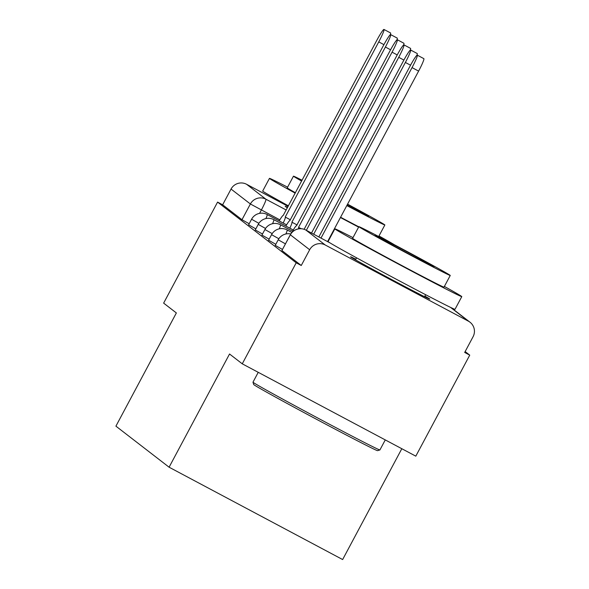<?xml version="1.0" encoding="UTF-8"?>
<svg xmlns="http://www.w3.org/2000/svg" width="589" height="589" viewBox="0 0 589 589"><rect width="100%" height="100%" fill="white"/><g stroke="black" fill="none" stroke-linecap="round" stroke-linejoin="round"><path stroke-width="0.88" d="M275.284 245.392L282.47 249.441M268.628 240.253L275.814 244.302M261.972 235.114L269.151 239.163M255.309 229.968L262.495 234.024M248.654 224.829L255.84 228.878M287.623 207.372A44.897 0.699 28.1 0 0 285.194 206.341A44.897 0.699 28.1 0 0 285.326 206.489A44.897 0.699 28.1 0 0 287.395 207.784M355.822 259.226A44.897 0.699 28.1 0 0 350.58 256.819A44.897 0.699 28.1 0 0 350.72 256.966A44.897 0.699 28.1 0 0 391.685 279.561A44.897 0.699 28.1 0 0 429.786 299.116A44.897 0.699 28.1 0 0 429.646 298.969A44.897 0.699 28.1 0 0 424.868 296.098M242.263 363.825L229.541 354.004L169.095 467.21L115.915 426.156L176.361 312.943L163.639 303.121L217.584 202.101L296.208 262.797L242.263 363.825L415.805 456.158L469.742 355.138L465.141 351.581M401.816 448.715L342.636 559.55L169.095 467.21M469.742 355.138L464.684 352.443L473.085 336.702A11.515 11.463 127.7 0 0 468.388 321.167L325.209 244.98A11.515 11.463 127.7 0 0 309.667 249.751L290.348 234.797M296.208 262.797L301.266 265.492L309.667 249.751M217.584 202.101L222.642 204.788L231.043 189.054A11.515 11.463 -52.3 0 1 246.585 184.283L288.139 206.393M301.266 265.492L281.895 250.524L290.333 234.827A11.515 11.463 127.7 0 1 305.875 230.056L325.209 244.98M222.642 204.788L241.976 219.719L249.176 223.739M283.184 223.032A11.515 1.06 -62 0 0 285.297 217.091L290.392 219.785M285.231 217.039L378.749 41.893A13.238 1.222 -62 0 0 383.984 29.45L390.559 32.947A13.238 1.222 118 0 1 390.301 34.714M383.984 29.45A13.238 1.222 -62 0 0 376.783 40.376L283.199 215.471A11.515 1.06 -62 0 0 283.191 215.464A11.515 1.06 -62 0 0 279.201 220.912M291.886 222.178L297.055 224.924L291.886 222.178L385.405 47.032A13.238 1.222 -62 0 0 390.64 34.589A13.238 1.222 -62 0 0 383.446 45.522L289.862 220.617A11.515 1.06 -62 0 0 289.847 220.603A11.515 1.06 -62 0 0 285.856 226.051M390.64 34.589L397.222 38.094A13.238 1.222 118 0 1 396.957 39.853M289.84 228.171A11.515 1.06 -62 0 0 291.953 222.23M298.373 228.885A11.515 1.06 -62 0 0 298.608 227.369L301.178 228.716M298.549 227.317L392.068 52.178A13.238 1.222 -62 0 0 397.303 39.728L403.877 43.233A13.238 1.222 118 0 1 403.612 44.992M397.303 39.728A13.238 1.222 -62 0 0 390.102 50.661L296.517 225.756A11.515 1.06 -62 0 0 296.503 225.749A11.515 1.06 -62 0 0 292.512 231.19M287.594 187.169A71.946 1.126 28.1 0 0 269.46 178.371A71.946 1.126 28.1 0 0 269.681 178.607A71.946 1.126 28.1 0 0 295.214 193.148M340.427 217.525A71.946 1.126 28.1 0 0 358.605 227.126M269.46 178.371L262.679 191.057A71.946 1.126 28.1 0 0 262.908 191.292A71.946 1.126 28.1 0 0 288.433 205.841M358.775 226.809A51.803 0.81 -151.9 0 1 340.582 217.245M295.42 192.758A51.803 0.81 -151.9 0 1 287.388 188.024A51.803 0.81 -151.9 0 1 287.233 187.854L293.462 176.177A51.803 0.81 28.1 0 0 293.624 176.354A51.803 0.81 28.1 0 0 301.656 181.081M346.818 205.568A51.803 0.81 28.1 0 0 384.853 224.976A51.803 0.81 28.1 0 0 384.698 224.807A51.803 0.81 28.1 0 0 347.569 204.162M346.958 205.311A33.382 0.523 28.1 0 0 368.611 216.303A33.382 0.523 28.1 0 0 368.508 216.192A33.382 0.523 28.1 0 0 347.429 204.427M302.098 180.256A51.803 0.81 28.1 0 0 293.462 176.177M394.343 244.722A71.946 1.126 28.1 0 0 378.992 235.968M379.905 449.952L377.564 450.659A70.216 1.097 -151.9 0 1 317.5 419.817A70.216 1.097 -151.9 0 1 253.911 384.735A70.216 1.097 -151.9 0 1 253.697 384.521L252.983 382.187A71.946 1.126 28.1 0 0 253.211 382.401A71.946 1.126 28.1 0 0 318.362 418.345A71.946 1.126 28.1 0 0 379.905 449.952A71.946 1.126 28.1 0 0 379.92 449.937L385.272 439.917M352.988 237.647A71.946 1.126 28.1 0 0 334.846 228.849A71.946 1.126 28.1 0 0 335.075 229.084A71.946 1.126 28.1 0 0 400.719 265.293A71.946 1.126 28.1 0 0 461.783 296.628A71.946 1.126 28.1 0 0 461.555 296.392A71.946 1.126 28.1 0 0 444.378 286.445M334.846 228.849L328.073 241.542A71.946 1.126 28.1 0 0 328.294 241.777A71.946 1.126 28.1 0 0 393.945 277.986A71.946 1.126 28.1 0 0 455.002 309.313L461.783 296.628M450.246 275.461L444.01 287.137A51.803 0.81 -151.9 0 1 400.049 264.579A51.803 0.81 -151.9 0 1 352.782 238.508A51.803 0.81 -151.9 0 1 352.62 238.339L358.856 226.662A51.803 0.81 28.1 0 0 359.018 226.831A51.803 0.81 28.1 0 0 406.285 252.902A51.803 0.81 28.1 0 0 450.246 275.461A51.803 0.81 28.1 0 0 450.084 275.291A51.803 0.81 28.1 0 0 402.817 249.221A51.803 0.81 28.1 0 0 358.856 226.662M433.894 266.677A33.382 0.523 28.1 0 0 403.436 249.876A33.382 0.523 28.1 0 0 375.105 235.335A33.382 0.523 28.1 0 0 375.208 235.445A33.382 0.523 28.1 0 0 405.666 252.247A33.382 0.523 28.1 0 0 433.997 266.788A33.382 0.523 28.1 0 0 433.894 266.677M258.24 372.322L252.99 382.165A71.946 1.126 28.1 0 0 252.983 382.187M306.354 230.306L398.724 57.317A13.238 1.222 -62 0 0 403.958 44.874L410.54 48.372A13.238 1.222 118 0 1 410.275 50.139M403.958 44.874A13.238 1.222 -62 0 0 396.758 55.8L304.123 229.298M313.679 234.208L405.379 62.456A13.238 1.222 -62 0 0 410.621 50.013L417.196 53.511A13.238 1.222 118 0 1 416.931 55.278M410.621 50.013A13.238 1.222 -62 0 0 403.421 60.939L311.515 233.06M320.998 238.103L412.042 67.595A13.238 1.222 -62 0 0 417.277 55.152L423.852 58.65A13.238 1.222 118 0 1 418.617 71.1L327.58 241.6M417.277 55.152A13.238 1.222 -62 0 0 410.077 66.078L318.84 236.955M285.451 243.861L278.214 239.797L275.232 245.385M278.855 238.751L271.558 234.658L268.577 240.246M272.192 233.612L264.903 229.519L261.921 235.099M265.536 228.466L258.24 224.38L255.258 229.96M258.873 223.327L251.584 219.241L248.602 224.821M281.895 250.524L290.296 234.783A11.515 11.515 0 0 1 305.86 230.049L329.98 242.882L305.875 230.056A11.515 1.06 -62 0 0 305.86 230.049A11.515 1.06 -62 0 0 305.846 230.041M468.388 321.167L450.563 307.406M279.827 219.852L250.384 203.978L231.043 189.054M259.58 213.351L261.354 210.023A11.515 1.06 118 0 0 265.919 199.215L286.21 210.008M246.585 184.283L265.919 199.215A11.515 11.463 127.7 0 0 250.384 203.978L241.976 219.719M265.911 218.563A11.515 1.06 -62 0 0 267.156 214.506A11.515 1.06 118 0 1 267.156 214.506A11.515 11.515 0 0 0 251.584 219.241M272.567 223.702A11.515 1.06 -62 0 0 273.819 219.645A11.515 1.06 118 0 0 273.804 219.638A11.515 11.515 0 0 0 258.24 224.38M279.23 228.841A11.515 1.06 -62 0 0 280.474 224.784A11.515 1.06 118 0 1 280.474 224.784A11.515 11.515 0 0 0 264.903 229.519M285.886 233.98A11.515 1.06 -62 0 0 287.13 229.924A11.515 1.06 118 0 1 287.13 229.924A11.515 11.515 0 0 0 271.558 234.658M285.297 217.091L290.384 219.8M378.749 41.893L383.918 44.646M385.405 47.032L390.573 49.785M298.608 227.369L301.141 228.716M392.068 52.178L397.229 54.924M398.724 57.317L403.892 60.063M405.379 62.456L410.548 65.202M412.042 67.595L418.617 71.1M267.141 214.499L286.578 224.836M273.804 219.638L293.241 229.982M280.46 224.777L292.991 231.44M287.123 229.916L291.923 232.471M290.782 233.966A11.515 11.515 0 0 0 278.214 239.797M470.007 322.212L451.262 307.738M378.698 236.506L384.853 224.976M425.619 294.699L424.544 296.709M356.566 257.827L355.498 259.837"/></g></svg>
